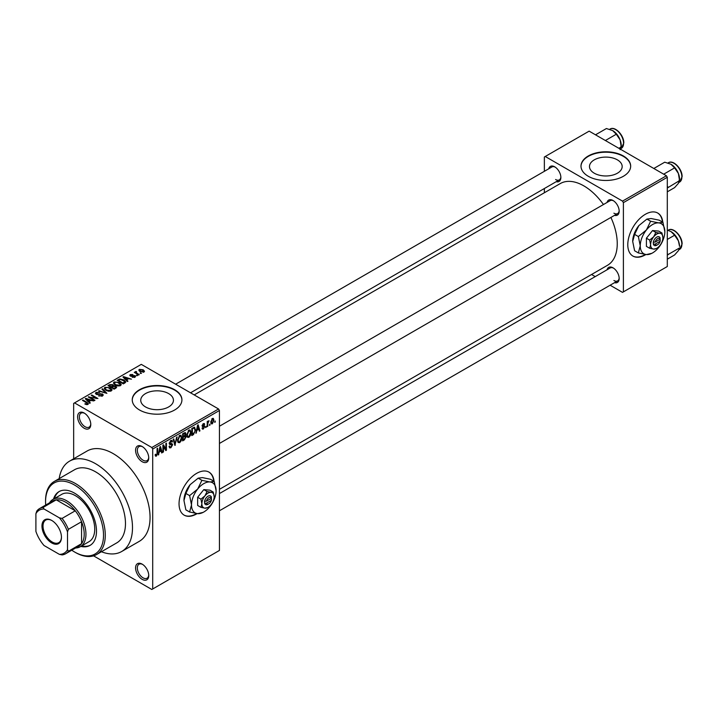 <?xml version="1.0" encoding="UTF-8"?>
<svg xmlns="http://www.w3.org/2000/svg" width="718" height="718" viewBox="0 0 718 718"><rect width="100%" height="100%" fill="white"/><g stroke="black" fill="none" stroke-linecap="round" stroke-linejoin="round"><path stroke-width="1.08" d="M142.155 461.71A9.316 5.376 60 0 1 135.576 450.303A9.316 5.376 60 0 1 142.155 446.506L142.155 446.506A9.316 5.376 60 0 1 148.743 457.913A9.316 5.376 60 0 1 142.155 461.71M142.613 446.784A8.069 4.658 -120 0 0 139.005 446.614A8.069 4.658 -120 0 0 137.766 453.076A8.069 4.658 -120 0 0 143.035 460.193A8.069 4.658 -120 0 0 147.073 460.597A8.069 4.658 -120 0 0 148.725 457.375M142.155 579.345A9.316 5.376 60 0 1 135.576 567.938A9.316 5.376 60 0 1 142.155 564.133L142.155 564.133A9.316 5.376 60 0 1 148.743 575.54A9.316 5.376 60 0 1 142.155 579.345M142.613 564.411A8.069 4.658 -120 0 0 139.005 564.24A8.069 4.658 -120 0 0 137.766 570.711A8.069 4.658 -120 0 0 143.035 577.819A8.069 4.658 -120 0 0 147.073 578.223A8.069 4.658 -120 0 0 148.725 575.001M84.203 428.251A9.316 5.376 60 0 1 77.616 416.844A9.316 5.376 60 0 1 84.203 413.038L84.203 413.038A9.316 5.376 60 0 1 90.782 424.446A9.316 5.376 60 0 1 84.203 428.251M84.652 413.326A8.069 4.658 -120 0 0 81.044 413.146A8.069 4.658 -120 0 0 79.806 419.617A8.069 4.658 -120 0 0 85.074 426.734A8.069 4.658 -120 0 0 89.113 427.129A8.069 4.658 -120 0 0 90.773 423.916M214.063 481.338A24.843 14.342 120 0 0 209.028 472.148A24.843 14.342 120 0 0 196.606 473.377A24.843 14.342 120 0 0 180.38 495.267A24.843 14.342 120 0 0 184.185 515.165A24.843 14.342 120 0 0 196.606 513.935A24.843 14.342 120 0 0 197.163 513.603M184.014 515.066A24.843 14.342 120 0 0 196.256 513.738A24.843 14.342 120 0 0 196.588 513.532M213.713 481.141A24.843 14.342 120 0 0 208.848 472.049M617.39 159.863A16.343 9.433 0 0 0 599.575 157.816A16.343 9.433 0 0 0 589.487 166.531A16.343 9.433 0 0 0 594.28 173.209A16.343 9.433 0 0 0 612.086 175.255A16.343 9.433 0 0 0 622.174 166.531A16.343 9.433 0 0 0 617.39 159.863M623.395 155.986A24.843 14.342 0 0 0 596.326 152.88A24.843 14.342 0 0 0 580.997 166.127A24.843 14.342 0 0 0 588.266 176.269A24.843 14.342 0 0 0 615.335 179.374A24.843 14.342 0 0 0 630.673 166.127A24.843 14.342 0 0 0 623.395 155.986M630.664 166.334A24.843 14.342 0 0 0 623.395 156.398A24.843 14.342 0 0 0 596.487 153.248A24.843 14.342 0 0 0 580.997 166.334M145.53 406.935A16.343 9.433 180 0 1 140.746 400.267A16.343 9.433 180 0 1 150.834 391.543A16.343 9.433 180 0 1 168.64 393.59A16.343 9.433 180 0 1 173.433 400.267A16.343 9.433 180 0 1 163.345 408.982A16.343 9.433 180 0 1 145.53 406.935M174.653 389.721A24.843 14.342 0 0 0 147.585 386.607A24.843 14.342 0 0 0 132.247 399.863A24.843 14.342 0 0 0 139.525 409.996A24.843 14.342 0 0 0 166.594 413.11A24.843 14.342 0 0 0 181.923 399.863A24.843 14.342 0 0 0 174.653 389.721M181.923 400.061A24.843 14.342 0 0 0 174.653 390.125A24.843 14.342 0 0 0 147.746 386.975A24.843 14.342 0 0 0 132.256 400.061M607.069 202.44A8.697 5.017 60 0 1 613.037 200.501L613.037 200.501A8.697 5.017 60 0 1 619.176 211.155A8.697 5.017 60 0 1 614.518 215.346M613.486 200.789A7.449 4.299 -120 0 0 610.183 200.645L219.439 426.241M548.758 168.775A8.697 5.017 60 0 1 554.727 166.836L554.727 166.836A8.697 5.017 60 0 1 560.866 177.49A8.697 5.017 60 0 1 556.208 181.681M555.176 167.123A7.449 4.299 -120 0 0 551.873 166.98L175.632 384.202M607.069 269.771A8.697 5.017 60 0 1 613.037 267.832L613.037 267.832A8.697 5.017 60 0 1 619.176 278.485A8.697 5.017 60 0 1 614.518 282.677M613.486 268.119A7.449 4.299 -120 0 0 610.183 267.976L219.439 493.571M101.417 551.738A52.163 30.111 -120 0 0 121.692 551.505A52.163 30.111 -120 0 0 129.689 509.708A52.163 30.111 -120 0 0 95.62 463.738A52.163 30.111 -120 0 0 69.538 461.162A52.163 30.111 -120 0 0 59.19 478.601M121.692 551.505L139.256 541.363A52.163 30.111 -120 0 0 147.253 499.566A52.163 30.111 -120 0 0 113.175 453.605A52.163 30.111 -120 0 0 87.102 451.021L69.538 461.162M219.439 489.335L607.473 265.31A47.191 27.248 -120 0 0 610.901 217.437M603.452 204.531A47.191 27.248 -120 0 0 583.878 185.899A47.191 27.248 -120 0 0 560.282 183.566L194.201 394.918M662.804 222.266A24.843 14.342 120 0 0 657.769 213.066A24.843 14.342 120 0 0 645.347 214.296A24.843 14.342 120 0 0 629.121 236.186A24.843 14.342 120 0 0 632.935 256.084A24.843 14.342 120 0 0 645.347 254.854A24.843 14.342 120 0 0 645.904 254.522M632.755 255.985A24.843 14.342 120 0 0 644.997 254.657A24.843 14.342 120 0 0 645.338 254.45M662.454 222.059A24.843 14.342 120 0 0 657.589 212.968M210.015 424.06L209.459 425.397L210.015 424.06M207.78 423.683L207.78 426.357L207.224 426.68L207.224 421.52L207.78 421.197L207.78 422.022L208.983 420.694L207.78 423.683L207.224 423.36M206.183 426.268L205.626 427.605L206.183 426.268M204.747 426.537L203.4 428.987L202.485 429.122L202.036 428.116L202.593 427.695L203.436 428.224L204.19 426.986L202.117 425.855L203.373 423.656L204.307 423.521L204.666 424.383L203.391 424.374L202.673 425.424L204.424 425.63L204.747 426.537L203.311 425.711M202.593 427.695L203.436 428.224M202.44 426.654L202.117 425.855M204.109 424.796L202.844 424.06M202.216 425.155L202.853 425.747M196.956 430.495L195.888 433.232L197.585 425.146L198.177 424.814L199.954 430.881L199.371 431.213L198.886 429.373L196.517 430.235M188.861 437.379L187.254 437.19L186.707 435.072L188.861 430.091L190.144 429.983L191.015 432.496L190.458 435.368L188.861 437.379L186.815 436.194M179.679 442.674L178.073 442.494L177.525 440.376L179.688 435.395L180.963 435.279L181.833 437.8L181.277 440.672L179.679 442.674L177.633 441.498M155.241 455.472L156.38 456.127L155.501 456.136L155.169 454.62L155.734 454.198L156.407 455.284L157.009 454.404L157.089 448.535L157.646 448.211L157.646 453.031L156.38 456.127L155.501 456.136M155.178 454.844L156.407 455.284M151.821 447.52L218.559 408.982L219.439 410.508L219.439 550.446L152.701 588.975L152.701 449.037L151.821 447.52L74.537 402.897L73.658 403.408L73.658 458.775M219.439 410.508L152.701 449.037M159.27 452.25L158.202 454.988L159.908 446.901L160.491 446.569L162.277 452.636L161.694 452.968L161.209 451.128L158.831 451.99M163.471 446.264L163.471 451.945L162.914 452.268L162.914 445.169L163.516 444.819L165.867 449.154L165.867 443.464L166.432 443.141L166.432 450.24L165.831 450.581L162.914 445.941M172.096 445.007L169.672 444.478L169.224 443.374L170.812 440.511L171.979 440.358L172.499 441.66L171.934 442.082L170.83 441.337L169.96 443.697L171.808 443.473L172.652 444.675L170.911 447.736L169.645 447.906L169.062 446.408L169.619 445.995L170.022 446.991L170.965 446.883L172.096 445.007L170.678 443.706M170.615 440.646L171.602 441.211L170.211 440.978M169.995 443.724L169.224 443.284L170.839 443.67M177.149 436.948L174.851 445.375L173.191 439.236L173.774 438.895L175.093 444.406L176.565 437.289L177.149 436.948M184.93 435.296L186.07 436.813L184.364 439.883L182.632 440.879L182.632 433.78L185.45 432.577L185.621 435.584M194.264 427.201L195.565 429.822L193.456 434.632L191.814 435.584L191.814 428.484L194.775 427.291M213.928 420.183L212.375 423.799L211.433 423.898L210.814 422.031L212.375 418.459L213.327 418.37L213.928 420.183L213.318 419.824M215.283 421.017L214.727 422.355L215.283 421.017M152.701 588.975L151.821 589.478L93.564 555.849M141.518 373.36L140.082 373.172L141.518 373.36M137.685 375.568L136.249 375.388L137.685 375.568M127.975 381.177L127.391 381.518L122.94 376.986L123.532 376.645L131.457 379.167L128.558 378.718L126.619 379.84L127.975 381.177M121.109 384.965L121.109 384.148L120.444 385.62L117.878 385.988L115.212 385.09L113.399 383.026L114.144 381.976L119.448 382.559L121.189 384.579M111.927 390.26L111.927 389.452L111.263 390.915L108.696 391.283L106.031 390.386L104.218 388.33L104.963 387.271L110.267 387.855L112.008 389.874M102.495 395.977L98.572 395.851L101.83 395.537L101.911 394.272L96.185 394.29L95.395 393.284L96.086 392.396L99.605 392.486L96.822 392.8L96.759 393.976L102.459 393.949L103.266 395.008L102.495 395.977M101.83 396.273L101.911 394.272M96.822 392.8L96.759 394.541M90.297 402.933L89.705 403.274L85.263 398.741L85.846 398.4L93.78 400.922L90.872 400.473L88.942 401.595L90.297 402.933M218.559 408.982L141.284 364.367L74.537 402.897M86.654 404.629L84.841 403.965L87.273 403.938L87.408 403.328L82.444 400.366L83.001 400.043L87.174 402.448L87.964 404.369L86.654 404.629M87.273 404.611L87.408 403.328M88.458 403.722L87.964 404.369M94.973 400.231L94.417 400.554L88.269 397L96.149 398.14L91.222 395.295L91.787 394.972L97.935 398.526L90.055 397.386L94.973 400.231M106.901 393.347L98.545 391.068L99.129 390.736L105.878 393.105L101.92 389.12L102.503 388.779L106.901 393.347M115.867 388.169L114.135 389.165L107.987 385.62L109.728 384.615L112.807 384.624L113.489 385.71L115.769 386.14L116.684 387.253L115.867 388.169M113.525 385.53L113.489 386.275M124.959 382.918L123.317 383.87L117.169 380.316L119.735 378.969L123.963 379.903L125.812 381.904L124.959 382.918M134.984 377.228L132.184 377.183L134.383 376.833L134.437 375.999L130.344 376.026L129.752 375.272L130.326 374.563L132.902 374.554L130.981 374.922L130.811 375.649L134.885 375.613L135.567 376.474L134.984 377.228M134.383 377.471L134.437 375.999M130.981 374.922L130.811 376.232M139.283 374.643L138.727 374.967L134.257 372.391L135.531 372.48L135.397 371.637L136.169 371.466L136.653 371.924L136.16 372.723L139.283 374.643M135.531 373.127L135.397 372.31M136.169 371.466L136.16 373.486M143.959 372.041L140.082 371.601L138.771 370.147L139.328 369.366L143.151 369.779L144.515 371.26L143.959 372.041M666.43 175.766L667.3 177.283L623.395 202.638L622.515 201.112L666.43 175.766L589.146 131.143L544.361 157L544.361 171.315M544.361 188.52L544.361 192.756M623.395 202.638L623.395 291.867L622.515 292.379L610.12 285.217M595.222 276.618L591.551 274.5M623.395 291.867L667.3 266.522L667.3 177.283M622.515 201.112L545.24 156.497M613.908 213.183A7.449 4.299 -120 0 0 617.642 213.551A7.449 4.299 -120 0 0 619.167 210.616M555.597 179.518A7.449 4.299 -120 0 0 559.331 179.886A7.449 4.299 -120 0 0 560.857 176.951M613.908 280.514A7.449 4.299 -120 0 0 617.642 280.882A7.449 4.299 -120 0 0 619.167 277.947M85.316 404.216L85.316 403.597M83.001 400.689L83.001 400.043M85.846 399.334L85.846 398.4M88.942 402.484L88.942 401.595M87.147 399.738L88.413 401.066L89.965 400.168L86.241 398.912L87.147 400.653M88.413 401.945L88.413 401.066M86.241 399.729L86.241 398.912M89.965 401.003L89.965 400.168M88.87 397.341L88.87 396.659M96.149 398.625L96.149 398.14M91.787 395.618L91.787 394.972M90.055 398.032L90.055 397.386M99.048 396.085L99.048 395.483M96.086 394.227L96.086 392.396M97.567 394.694L97.567 394.236M100.143 394.173L100.143 393.59M102.459 396.004L102.459 393.949M99.129 391.256L99.129 390.736M102.503 389.712L102.503 388.779M104.963 389.641L104.963 387.271M110.267 388.537L110.267 387.855M105.681 387.684L105.115 388.483L106.605 390.071L110.545 390.502L111.093 389.712L108.068 387.505L105.681 387.684M106.605 390.682L106.605 390.071M110.545 391.211L110.545 390.502M109.728 385.44L109.728 384.615M112.807 386.616L112.807 384.624M115.76 387.101L115.769 386.14M109.271 385.71L111.102 386.769L112.681 385.79L112.349 385.001L110.24 385.144L109.271 386.356M111.102 387.415L111.102 386.769M112.681 386.688L112.349 385.001M111.82 387.181L113.974 388.429L115.661 387.361L115.212 386.464L112.923 386.544L111.82 387.828M113.974 389.075L113.974 388.429M115.661 388.285L115.212 386.464M115.158 388.573L115.158 387.747M114.144 384.336L114.144 381.976M119.448 383.241L119.448 382.559M114.862 382.389L114.297 383.179L115.786 384.767L119.718 385.207L120.274 384.417L117.249 382.2L114.862 382.389M115.786 385.386L115.786 384.767M119.718 385.916L119.718 385.207M119.735 379.678L119.735 378.969M123.963 380.585L123.963 379.903M118.452 380.405L123.155 383.125L124.672 381.222L120.355 379.445L118.452 380.405L118.452 381.052M123.155 383.771L123.155 383.125M124.896 382.954L124.672 381.222M124.16 383.376L124.16 382.55M123.532 377.578L123.532 376.645M126.619 380.737L126.619 379.84M124.824 377.982L126.09 379.31L127.651 378.413L123.918 377.156L124.824 378.898M126.09 380.19L126.09 379.31M123.918 377.982L123.918 377.156M127.651 379.248L127.651 378.413M132.659 377.372L132.659 376.815M130.326 376.017L130.326 374.563M131.358 376.331L131.358 375.765M134.885 377.273L134.885 375.613M136.806 375.711L136.806 375.065M134.813 372.714L134.813 372.068M136.967 373.952L136.967 373.306M140.638 373.495L140.638 372.848M139.328 371.089L139.328 369.366M143.151 370.47L143.151 369.779M143.331 372.283L142.631 370.129L139.947 369.743L139.642 371.323M139.947 369.743L140.638 371.278L143.331 371.664L143.636 371.206L143.636 372.193M140.638 371.897L140.638 371.278M158.328 454.377L158.795 454.647M161.478 452.178L162.277 452.636M160.491 450.716L161.209 451.128M159.988 448.938L159.459 451.308L161.02 450.41L160.24 447.449L159.988 448.938L159.531 448.678M162.914 451.622L163.471 451.945M164.673 448.463L165.867 449.154M165.275 449.576L166.432 450.24M169.071 446.677L170.911 447.736M170.669 440.61L172.499 441.66M169.277 442.791L169.78 443.078M170.884 443.652L172.652 444.675M174.645 444.63L175.398 445.061M174.501 444.065L175.093 444.406M181.241 437.459L181.833 437.8M179.069 435.862L179.688 436.221L178.082 440.062L178.728 441.929L179.679 441.848L181.277 438.097L181.044 436.634L179.518 435.494M177.543 439.748L178.082 440.062M181.044 436.634L179.688 436.221M184.364 432.783L185.908 433.681M184.284 435.781L186.07 436.813M182.632 433.968L183.189 434.291L183.189 436.409L184.239 435.808L185.352 434.121L184.167 432.9M182.632 436.086L183.189 436.409M185.352 434.121L184.167 433.726L183.189 434.291M182.632 436.921L183.189 437.235L183.189 439.73L184.382 439.048L185.504 437.145L184.239 435.808M182.632 439.407L183.189 439.73M183.575 436.185L184.293 436.607L183.189 437.235M185.504 437.145L184.293 436.607M190.423 432.155L191.015 432.496M188.251 430.567L188.87 430.917L187.263 434.767L187.91 436.634L188.861 436.553L190.458 432.801L190.225 431.33L188.699 430.199M186.725 434.453L187.263 434.767M190.225 431.33L188.87 430.917M192.738 434.219L193.456 434.632M194.982 429.49L195.565 429.822M192.37 428.987L192.37 434.426L194.784 432.003L195.009 430.136L194.156 428.099L191.814 428.664M191.814 434.103L192.37 434.426M192.648 428L193.366 428.422M193.321 427.614L194.434 428.17L193.393 427.569M196.014 432.622L196.472 432.891M199.164 430.423L199.954 430.881M198.168 428.96L198.886 429.373M197.665 427.183L197.145 429.552L198.698 428.655L197.926 425.693L197.665 427.183L197.217 426.923M202.045 428.206L203.4 428.987M202.135 425.505L204.047 426.609M203.391 423.647L204.666 424.383M205.626 426.959L206.183 427.282M207.224 426.043L207.78 426.357M207.224 421.699L207.78 422.022M208.103 421.107L208.821 421.52M207.224 422.184L207.888 422.57M209.459 424.751L210.015 425.074M210.886 422.947L212.375 423.799M212.079 418.657L212.95 419.159L212.357 419.204L211.37 421.699L212.384 423.055L213.372 420.551L211.828 418.899M210.841 421.394L211.37 421.699M210.832 422.552L212.384 423.055M214.727 421.708L215.283 422.031M80.829 546.416A31.045 17.923 -120 0 0 90.064 545.384A31.045 17.923 -120 0 0 94.821 520.505A31.045 17.923 -120 0 0 74.537 493.149A31.045 17.923 -120 0 0 59.02 491.615A31.045 17.923 -120 0 0 53.509 499.091M81.708 545.913A31.045 17.923 -120 0 0 90.495 545.124M71.773 550.212A40.98 23.658 -120 0 0 74.537 551.962A40.98 23.658 -120 0 0 103.518 535.233A40.98 23.658 -120 0 0 74.537 485.036A40.98 23.658 -120 0 0 45.557 501.765A40.98 23.658 -120 0 0 45.692 505.041M75.417 552.465L74.537 551.962L75.417 552.474A42.227 24.376 60 0 1 75.417 552.465A42.227 24.376 60 0 0 96.526 554.565L116.729 542.898A42.227 24.376 -120 0 0 123.2 509.062A42.227 24.376 -120 0 0 95.62 471.852A42.227 24.376 -120 0 0 74.501 469.76L54.308 481.428A42.227 24.376 60 0 1 75.417 483.519A42.227 24.376 60 0 1 103.006 520.73A42.227 24.376 60 0 1 96.526 554.565M45.557 501.765L45.557 500.751A42.227 24.376 60 0 1 54.308 481.428M49.524 502.824A27.32 15.778 60 0 1 52.97 499.405L61.757 494.334A27.32 15.778 60 0 1 75.417 495.68A27.32 15.778 60 0 1 93.268 519.76A27.32 15.778 60 0 1 89.077 541.65L80.299 546.721A27.32 15.778 60 0 1 75.605 547.996M59.459 491.372A31.045 17.923 -120 0 0 54.38 498.588M663.692 174.187L674.606 167.886L678.393 173.478A12.089 6.983 -120 0 1 679.542 179.078L678.393 183.35L674.606 187.622L667.3 191.841M667.3 188.026L679.542 180.604L678.393 173.478A12.089 6.983 -120 0 0 670.989 164.269L674.606 167.886M668.135 187.192L667.3 186.312M653.82 168.488L664.733 162.187L670.989 164.269M41.958 526.052A13.786 7.961 60 0 1 51.705 520.424A13.786 7.961 60 0 1 61.452 537.306A13.786 7.961 60 0 1 51.705 542.934A13.786 7.961 60 0 1 41.958 526.052M51.974 520.586A13.041 7.53 -120 0 0 45.71 520.083A13.041 7.53 -120 0 0 43.017 526.052A13.041 7.53 -120 0 0 48.707 539.173A13.041 7.53 -120 0 0 58.75 542.673A13.041 7.53 -120 0 0 61.452 537.001M52.97 499.405A27.32 15.778 60 0 1 74.026 506.72A27.32 15.778 60 0 1 85.954 534.219A27.32 15.778 60 0 1 80.299 546.721M67.51 549.647L68.389 551.271A26.081 15.06 60 0 1 65.625 553.757L78.8 546.156A26.081 15.06 -120 0 0 81.565 543.661A26.081 15.06 -120 0 0 84.203 534.219A26.081 15.06 -120 0 0 81.565 521.726A26.081 15.06 -120 0 0 75.255 510.803L56.255 499.836A26.081 15.06 -120 0 0 52.719 500.985L39.544 508.586A26.081 15.06 60 0 1 43.089 507.438L44.049 509.008A24.843 14.342 -120 0 0 35.9 513.72L35.9 531.392A24.843 14.342 -120 0 0 44.049 545.518L59.361 554.35A24.843 14.342 -120 0 0 67.51 549.647L67.51 531.966A24.843 14.342 -120 0 0 59.361 517.849L44.049 509.008M59.361 517.849L62.08 518.405L75.255 510.803A26.081 15.06 -120 0 0 56.255 499.836L43.089 507.438M68.389 551.271L81.565 543.661L81.565 521.726L68.389 529.337L67.51 531.966M35.9 513.72L36.78 511.081A26.081 15.06 60 0 1 39.544 508.586M65.625 553.757A26.081 15.06 60 0 1 62.08 554.915L59.361 554.35M62.08 518.405A26.081 15.06 60 0 1 68.389 529.337M667.3 255.366L668.135 254.522L667.3 253.642M667.3 259.171L674.606 254.953L678.393 250.681L679.542 247.934L668.135 254.522M678.393 240.808L679.542 246.409A12.089 6.983 -120 0 0 678.393 240.808A12.089 6.983 -120 0 0 670.989 231.6L674.606 235.217L678.393 240.808M667.3 239.426L674.606 235.217M667.3 230.11L670.989 231.6M605.382 140.522L616.295 134.221L620.083 139.813A12.089 6.983 -120 0 1 621.232 145.413L620.083 149.685M618.862 148.303L621.232 146.939L620.083 139.813A12.089 6.983 -120 0 0 612.678 130.604L616.295 134.221M595.509 134.822L606.423 128.522L612.678 130.604M211.379 498.31L206.416 501.173L204.504 501.263L204.621 503.228A4.972 2.872 120 0 0 208.023 504.305L208.902 503.794A3.725 2.154 120 0 0 211.379 500.338L211.379 498.31A3.725 2.154 120 0 0 208.902 497.709A3.725 2.154 120 0 0 206.416 501.173M211.424 497.269A4.972 2.872 120 0 0 208.023 496.192A4.972 2.872 120 0 0 204.621 501.2L204.504 501.263M214.17 496.694A8.697 5.017 120 0 0 211.092 492.324A8.697 5.017 120 0 0 204.944 495.878A8.697 5.017 120 0 0 201.875 503.794A8.697 5.017 120 0 0 204.944 508.173A8.697 5.017 120 0 0 211.092 504.619A8.697 5.017 120 0 0 214.17 496.694L213.219 492.054L211.092 492.324L207.071 491.498L204.944 495.878L200.923 499.154L201.875 503.794L200.923 507.348L204.944 508.173L207.664 507.536M200.923 507.348L197.656 505.463L197.656 497.269L203.804 489.613L209.952 490.17L213.219 492.054M207.071 491.498L203.804 489.613M200.923 499.154L197.656 497.269M201.902 480.324L197.656 489.066A17.385 10.034 120 0 0 191.509 504.916A17.385 10.034 120 0 0 197.656 513.657A17.385 10.034 120 0 0 209.952 506.558A17.385 10.034 120 0 0 216.1 490.717A17.385 10.034 120 0 0 209.952 481.966A17.385 10.034 120 0 0 197.656 489.066L189.606 495.617L185.863 493.454L190.108 484.704L198.159 478.161L202.404 477.614L210.446 479.256L214.197 481.419L209.952 481.966L201.902 480.324L198.159 478.161M189.606 495.617L191.509 504.916L189.606 512.006L197.656 513.657L203.086 512.401M189.606 512.006L185.863 509.843L183.961 500.554L185.863 493.454M216.1 490.717L214.197 481.419M190.108 484.704A17.385 10.034 120 0 0 183.961 500.554M204.621 503.228L206.416 503.201L211.379 500.338M206.416 503.201A3.725 2.154 120 0 0 208.902 503.794M210.652 498.723L211.532 499.234M660.129 239.229L655.157 242.092L653.254 242.181L653.362 244.147A4.972 2.872 120 0 0 656.764 245.224L657.643 244.712A3.725 2.154 120 0 0 660.129 241.257L660.129 239.229A3.725 2.154 120 0 0 657.643 238.636A3.725 2.154 120 0 0 655.157 242.092M660.165 238.188A4.972 2.872 120 0 0 656.764 237.111A4.972 2.872 120 0 0 653.362 242.119L653.254 242.181M662.911 237.622A8.697 5.017 120 0 0 659.842 233.242A8.697 5.017 120 0 0 653.694 236.796A8.697 5.017 120 0 0 650.616 244.712A8.697 5.017 120 0 0 653.694 249.092A8.697 5.017 120 0 0 659.842 245.538A8.697 5.017 120 0 0 662.911 237.622L661.96 232.973L659.842 233.242L655.812 232.426L653.694 236.796L649.664 240.072L650.616 244.712L649.664 248.266L653.694 249.092L656.405 248.464M649.664 248.266L646.406 246.382L646.406 238.188L652.554 230.541L658.702 231.088L661.96 232.973M655.812 232.426L652.554 230.541M649.664 240.072L646.406 238.188M650.652 221.243L646.406 229.984A17.385 10.034 120 0 0 640.259 245.834A17.385 10.034 120 0 0 646.406 254.576A17.385 10.034 120 0 0 658.702 247.477A17.385 10.034 120 0 0 664.841 231.636A17.385 10.034 120 0 0 658.702 222.894A17.385 10.034 120 0 0 646.406 229.984L638.356 236.536L634.604 234.373L638.849 225.631L646.9 219.08L651.145 218.532L659.196 220.175L662.947 222.338L658.702 222.894L650.652 221.243L646.9 219.08M638.356 236.536L640.259 245.834L638.356 252.933L646.406 254.576L651.836 253.319M638.356 252.933L634.604 250.761L632.702 241.472L634.604 234.373M664.841 231.636L662.947 222.338M638.849 225.631A17.385 10.034 120 0 0 632.702 241.472M653.362 244.147L655.157 244.12L660.129 241.257M655.157 244.12A3.725 2.154 120 0 0 657.643 244.712M659.402 239.641L660.282 240.153M87.174 403.13L87.174 402.448M98.851 394.55L98.851 393.967M112.152 386.993L112.152 386.167M118.739 380.244L118.739 379.409M132.256 376.241L132.256 375.541M157.089 452.708L157.646 453.031M169.233 443.625L170.704 444.469M174.223 443.042L174.869 443.419M183.646 439.47L184.364 439.883M183.449 433.313L184.167 433.726M202.117 425.837L203.499 426.636M668.386 162.735C673.251 159.405 682.414 169.053 682.1 176.673L679.569 182.094A11.174 6.453 -120 0 0 681.885 176.978A11.174 6.453 -120 0 0 677.002 165.732A11.174 6.453 -120 0 0 668.386 162.735L667.964 162.977M681.885 244.308A11.174 6.453 -120 0 0 677.002 233.063A11.174 6.453 -120 0 0 668.386 230.065C673.251 226.735 682.414 236.384 682.1 244.003L679.569 249.424A11.174 6.453 -120 0 0 681.885 244.308M610.076 129.069C614.94 125.74 624.104 135.388 623.789 143.008L621.258 148.429A11.174 6.453 -120 0 0 623.574 143.313A11.174 6.453 -120 0 0 618.692 132.067A11.174 6.453 -120 0 0 610.076 129.069L609.654 129.312M87.524 403.579L87.524 404.557M102.369 394.873L102.369 396.049M96.32 393.401L96.32 394.361M105.115 388.483L105.115 389.775M111.093 389.712L111.093 391.005M112.798 385.512L112.798 386.625M114.297 383.179L114.297 384.471M120.274 384.417L120.274 385.71M134.742 376.394L134.742 377.345M130.595 375.361L130.595 376.151M135.98 372.391L135.98 373.387M170.022 446.991L169.062 446.434M178.728 441.929L177.588 441.274M187.91 436.634L186.77 435.97M202.862 428.305L202.252 427.955M203.894 424.302L203.095 423.835M679.569 182.094L678.968 182.444M219.439 443.446L617.642 213.551M617.642 280.882L219.439 510.776M559.331 179.886L190.53 392.809M679.569 249.424L678.968 249.774M621.258 148.429L620.657 148.779"/></g></svg>
